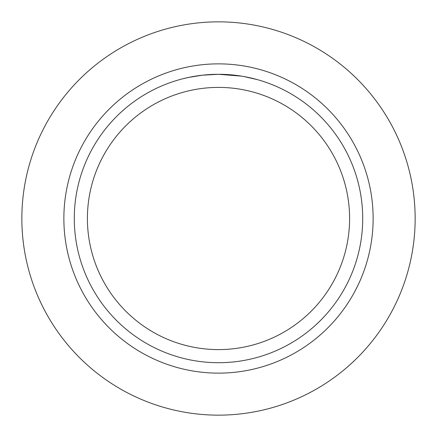 <?xml version="1.0" encoding="UTF-8"?>
<svg xmlns="http://www.w3.org/2000/svg" width="437" height="437" viewBox="0 0 437 437"><rect width="100%" height="100%" fill="white"/><g stroke="black" fill="none" stroke-linecap="round" stroke-linejoin="round"><path stroke-width="0.66" d="M218.5 63.868A154.632 154.632 0 0 1 373.132 218.5A154.632 154.632 0 0 1 218.5 373.132A154.632 154.632 0 0 1 63.868 218.5A154.632 154.632 0 0 1 218.5 63.868A154.632 154.632 0 0 1 373.132 218.5A154.632 154.632 0 0 1 218.5 373.132A154.632 154.632 0 0 1 63.868 218.5A154.632 154.632 0 0 1 218.5 63.868M221.739 74.328L222.919 74.356M228.354 74.629L230.13 74.76M241.557 76.147L218.5 74.29A144.21 144.21 0 0 1 362.71 218.5A144.21 144.21 0 0 1 218.5 362.71A144.21 144.21 0 0 1 74.29 218.5A144.21 144.21 0 0 1 218.5 74.29L202.282 75.202M243.748 76.519L257.065 79.545M218.5 87.4A131.1 131.1 0 0 1 349.6 218.5A131.1 131.1 0 0 1 218.5 349.6A131.1 131.1 0 0 1 87.4 218.5A131.1 131.1 0 0 1 218.5 87.4M188.647 77.415L202.282 75.208M209.247 74.585L210.148 74.53M215.649 74.317L217.326 74.295M184.458 78.365L191.461 76.846M199.25 75.579L200.354 75.437M208.542 74.634L208.859 74.612M216.96 74.301L217.681 74.29M218.5 21.85A196.65 196.65 0 0 1 415.15 218.5A196.65 196.65 0 0 1 218.5 415.15A196.65 196.65 0 0 1 21.85 218.5A196.65 196.65 0 0 1 218.5 21.85"/></g></svg>
